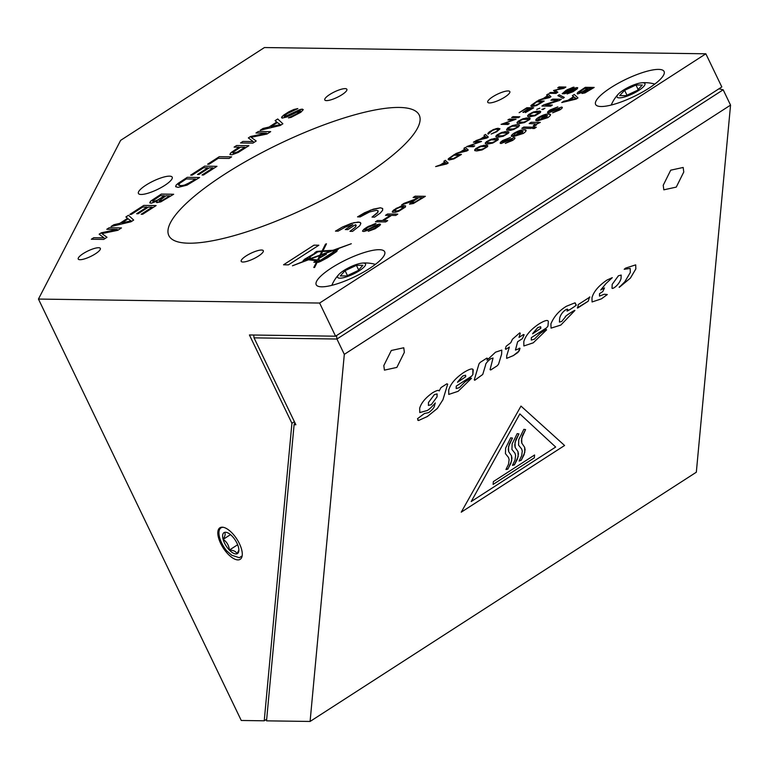 <?xml version="1.0" encoding="UTF-8"?>
<svg xmlns="http://www.w3.org/2000/svg" width="769" height="769" viewBox="0 0 769 769"><rect width="100%" height="100%" fill="white"/><g stroke="black" fill="none" stroke-linecap="round" stroke-linejoin="round"><path stroke-width="1.15" d="M235.92 541.222A12.439 5.393 -122.8 0 0 232.094 536.128A12.439 5.393 -122.8 0 0 227.009 532.533A12.439 5.393 -122.8 0 0 224.481 532.408A12.439 5.393 -122.8 0 0 223.125 539.377A12.439 5.393 -122.8 0 0 229.393 550.066A12.439 5.393 -122.8 0 0 237.006 553.786A12.439 5.393 -122.8 0 0 238.832 550.844A12.439 5.393 -122.8 0 0 238.352 546.817A12.439 5.393 -122.8 0 0 235.92 541.222M242.216 555.891L239.303 557.717L231.786 555.247L226.615 550.777A18.081 7.844 57.2 0 1 223.212 545.827A18.081 7.844 57.2 0 1 219.088 534.984A18.081 7.844 57.2 0 1 223.375 527.323M224.481 532.408C225.673 533.648 225.221 535.974 223.125 539.377C226.855 541.876 228.941 545.442 229.393 550.066C233.545 550.229 236.083 551.469 237.006 553.786L238.611 550.623M230.489 534.628L223.125 539.377M237.65 544.731L229.393 550.066M623.121 90.29A15.467 3.864 -25.7 0 0 618.42 94.01A15.467 3.864 -25.7 0 0 621.736 97.634A15.467 3.864 -25.7 0 0 638.847 90.358A15.467 3.864 -25.7 0 0 641.711 82.802A15.467 3.864 -25.7 0 0 623.121 90.29M635.963 85.003L642.326 85.032L637.357 90.348L626.004 95.635L619.641 95.616L624.62 90.3L635.963 85.003L638.135 89.512M626.975 95.193L624.62 90.3M345.598 277.138A15.467 3.864 -25.7 0 0 362.708 268.266A15.467 3.864 -25.7 0 0 362.305 263.104A15.467 3.864 -25.7 0 0 357.566 264.113A15.467 3.864 -25.7 0 0 339.014 274.312A15.467 3.864 -25.7 0 0 345.598 277.138M340.244 275.956L345.089 270.678L356.432 265.343L362.91 265.295L358.066 270.573L346.732 275.908L340.244 275.956M358.642 269.948L356.432 265.343M347.444 275.571L345.089 270.678M663.224 185.271L663.82 189.828L676.268 187.107L683.766 172.016L683.17 167.459L670.722 170.18L663.224 185.271M383.818 365.573L384.413 370.129L396.862 367.409L404.359 352.317L403.763 347.761L391.315 350.481L383.818 365.573M310.09 721.457L266.535 720.841L294.094 424.728L295.863 424.748L254.049 337.86L336.937 339.033L344.31 354.355L730.55 105.113L696.33 472.214L310.09 721.457L344.31 354.355M461.237 512.183L564.581 445.491L520.988 406.09L461.237 512.183M524.141 334.784L523.487 334.515L519.017 337.399L520.267 333.294L519.738 332.842L512.433 339.235L510.818 342.686L506.165 346.233L505.377 348.838L505.839 349.337L509.386 347.05L506.771 355.624L506.656 358.354L513.336 355.605L519.21 350.904L519.998 348.309L515.461 350.068L517.624 341.724L522.372 338.668L524.141 334.784L523.487 334.515L524.141 334.784M519.998 348.309L519.258 348.203L519.998 348.309L518.008 352.413L513.336 355.605M505.829 349.328L505.368 348.828L505.839 349.337L509.386 347.05M520.267 333.294L519.738 332.842L520.267 333.294M479 363.872L474.281 379.857L474.761 380.261L482.73 374.474L485.604 365.025C485.45 363.852 487.104 361.776 490.555 358.796L493.044 358.037L490.064 369.629L490.728 369.966L497.37 365.669L498.61 364.054L501.59 354.249L501.801 350.097L495.515 352.192L486.998 360.209L487.508 358.354L486.796 358.133L480.192 362.391L479 363.872M487.508 358.354L486.796 358.133L487.508 358.354L486.998 360.209M490.064 369.629L490.728 369.966L497.37 365.669L498.6 364.045L501.58 354.249L501.801 350.097M474.752 380.261L474.281 379.848L474.761 380.261L482.721 374.465L485.595 365.015C485.441 363.852 487.094 361.776 490.545 358.787L493.044 358.037M531.36 337.639L546.615 327.805L547.961 326.123L548.335 321.567C547.98 319.558 544.827 320.375 538.896 323.999C530.591 329.593 525.554 335.486 523.804 341.657L523.881 345.954L533.234 342.839L546.586 329.872L546.23 329.449L540.107 333.4L534.388 339.177L531.302 340.081L531.35 337.639L546.605 327.796L547.951 326.114L548.335 321.557M523.881 345.954L533.234 342.839L546.576 329.872L546.23 329.449M456.19 388.537L456.248 386.105L471.503 376.262L472.848 374.59L473.233 370.033C472.868 368.024 469.724 368.841 463.794 372.465C455.479 378.06 450.451 383.952 448.702 390.133L448.769 394.42L458.132 391.306L471.474 378.338L470.83 378.108L465.005 381.866L459.285 387.653L456.2 388.547L456.257 386.115L471.503 376.272L472.858 374.59L472.868 369.533M471.474 378.338L470.83 378.108L471.474 378.338M567.359 309.484L567.551 310.33C563.908 313.714 579.211 303.861 575.943 304.928L574.876 302.861L566.465 306.235C559.159 310.647 553.978 316.52 550.912 323.855L551.056 328.132L560.803 325.085L574.183 311.214C578.375 307.475 562.648 317.635 565.619 316.703L561.726 321.452L559.399 322.076L559.697 318.183C561.293 311.195 569.243 307.11 567.551 310.33L567.589 310.791M575.558 303.226L574.876 302.861L575.943 304.928C579.211 303.851 563.898 313.714 567.541 310.33C569.233 307.1 561.283 311.185 559.688 318.174L559.399 322.076M589.89 297.055L578.307 304.543L577.615 308.052L588.237 301.198L589.535 296.949L588.237 301.198L577.298 307.869M604.29 294.248L599.484 296.094L599.541 293.662L602.8 291.557L604.492 287.933L600.743 289.971L606.001 283.569L612.268 277.667L607.077 280.012C598.772 285.607 593.735 291.499 591.986 297.68L592.063 301.967L601.425 298.853L607.308 294.537L604.29 294.248M607.308 294.537L601.425 298.853L592.063 301.967M612.268 277.667L606.001 283.569M604.492 287.933L602.8 291.557L599.541 293.652L599.484 296.084M611.98 287.923C611.855 289.971 618.997 285.347 621.016 278.686L621.198 275.071L618.401 275.792L612.182 284.386L612.037 287.981M619.17 287.116L630.378 278.128L635.848 268.919L635.694 264.863L625.524 268.141L624.197 269.294L630.176 268.429L630.32 272.476L624.861 281.704L619.256 287.366L630.378 278.138L635.838 268.91L635.694 264.863M624.197 269.285L630.176 268.429M418.557 420.499L417.759 420.201L418.567 420.508L427.381 416.49L437.369 408.445L442.925 399.736L447.673 384.173L446.876 383.808L441.012 387.586L439.137 390.94C438.811 389.806 436.609 390.412 432.562 392.786C425.536 397.746 421.239 402.898 419.672 408.224L419.778 412.559L427.083 410.569C428.91 409.714 431.649 407.166 435.292 402.956L434.581 405.301C434.466 407.31 432.514 409.733 428.727 412.569L424.382 413.549L417.5 418.692L418.567 420.508L427.391 416.5L437.378 408.454L442.934 399.736L447.673 384.173L446.876 383.808M718.938 88.8L723.177 89.79L730.55 105.113M723.177 89.79L336.937 339.033L336.524 335.572M294.094 424.728L294.883 422.7M253.712 335.034L254.049 337.86M447.664 384.173L446.866 383.798M435.292 402.946L435.292 402.956C431.64 407.166 428.9 409.704 427.074 410.569L419.768 412.549M434.408 394.584L428.477 402.475L428.41 405.436L431.274 404.696L437.023 396.919L437.119 393.901L434.408 394.584L428.487 402.485L428.41 405.436M437.119 393.901L434.418 394.593M611.98 287.914C611.845 289.961 618.997 285.337 621.016 278.676L621.189 275.071M600.733 289.961L605.991 283.559M551.046 328.132L560.803 325.076L574.193 311.214M448.769 394.42L458.122 391.306L471.464 378.338M473.223 370.024L472.868 369.524M465.562 375.195L462.698 376.012L457.507 382.289L465.735 376.723L465.562 375.205L462.707 376.022L457.622 381.991M531.292 340.071L531.35 337.639M540.665 326.738L537.81 327.546L532.609 333.823L540.838 328.257L540.665 326.738L537.81 327.556L532.725 333.515M490.055 369.62L490.718 369.956M515.451 350.068L517.624 341.724L522.362 338.658L524.131 334.775M506.646 358.354L513.327 355.595M519.008 337.389L520.257 333.285M461.246 512.164L564.581 445.491M555.67 447.049L471.214 501.551L519.863 413.914L555.67 447.049L519.854 413.905L471.205 501.542M512.433 465.351L514.326 464.918L518.181 456.555L517.989 451.605L515.172 447.462L514.73 445.03L515.788 439.878L518.931 433.889L517.181 433.629L512.116 443.934L511.943 449.452L514.97 453.249L515.624 455.392L515.028 459.977L512.433 465.36L514.644 464.457L517.422 459.055L518.441 454.008L517.989 451.605L515.182 447.471L515.028 442.444L518.921 433.879M519.104 461.044L521.286 460.17L524.814 452.259L524.641 447.318L521.824 443.175L521.382 440.743L522.43 435.59L525.583 429.592L523.833 429.333L518.758 439.647L518.585 445.164L521.622 448.952L522.276 451.105L521.68 455.69L519.094 461.054L521.286 460.17L524.064 454.777L525.092 449.721L524.641 447.318L521.834 443.175L521.67 438.157L525.563 429.592M505.954 469.532L508.146 468.648L511.683 460.746L511.5 455.796L508.674 451.653L508.242 449.221L509.289 444.069L512.442 438.07L510.693 437.811L505.618 448.125L505.444 453.643L508.482 457.44L509.126 459.583L508.54 464.168L505.944 469.542L507.838 469.109L510.933 463.246L511.952 458.199L511.5 455.796L508.684 451.663L508.53 446.635L512.433 438.07M534.59 454.988L493.362 481.596L493.102 484.432L534.33 457.824L534.59 454.988L534.33 457.824M493.102 484.412L534.32 457.815M331.074 251.002L322.605 251.53L320.961 254.789L331.074 251.002M321.086 260.383L334.284 252.549M325.854 257.711L334.294 252.54L333.246 252.53L321.038 260.412L326.479 257.721M327.584 257.048L330.968 255.068M335.044 251.367L336.072 250.713M315.415 261.7L316.568 261.72L316.78 260.806L315.396 261.7L316.568 261.72L317.116 260.845M320.971 254.789L331.045 251.011M317.559 259.999L319.779 255.558L310.109 259.172L317.559 259.999M310.138 259.182L317.549 259.989L319.769 255.548M319.375 260.316L320.269 260.422L335.274 250.742L332.073 250.944L320.769 255.183L319.471 257.778L325.037 254.174L326.421 254.193L319.183 258.336L318.347 259.999L320.279 260.431L335.255 250.752M319.471 257.778L325.037 254.183L326.402 254.203M334.073 250.204L338.302 249.262L337.207 249.973L336.87 251.405L327.536 257.73L320.462 261.479L318.145 262.373L319.241 261.114L317.616 261.45L314.579 267.487L313.79 267.477L316.434 262.219L313.848 262.287L316.251 260.749L308.484 259.787L292.47 265.795L303.966 261.172L302.996 260.912L304.62 259.22L315.742 252.732M302.996 260.912L304.611 259.211L315.761 252.722L314.713 252.703L316.665 251.453L322.096 250.954L325.479 244.196L326.479 243.811L322.932 250.896L333.044 250.271L351.279 243.735L334.034 250.204L338.322 249.252M308.965 259.038L319.971 255.164L321.769 251.578L317.857 251.819L309.378 257.288L310.215 257.528L308.946 259.038L319.971 255.173L321.759 251.588M308.494 258.374L306.495 258.711L305.043 260.258L308.302 258.749L304.735 260.114M309.378 257.288L310.215 257.519M318.347 259.999L319.827 260.018M283.55 264.796L313.973 245.167L318.847 245.234L288.423 264.863L283.53 264.796L313.973 245.157L318.856 245.224M422.2 197.633L418.826 197.575L412.713 201.574L412.097 202.862L415.145 202.064L422.2 197.633L415.135 202.055L411.848 202.795M401.601 204.939L404.129 203.304L415.068 199.286L417.654 197.556L413.126 197.489L415.173 196.182L425.353 196.326L413.386 203.516L409.512 204.16L411.771 201.43M417.663 197.566L413.539 200.113L404.129 203.295L401.562 204.958L411.819 201.401L409.512 204.16M400.063 207.217L396.516 208.784L394.526 210.764L397.602 210.937L401.851 209.072L403.379 207.101L400.063 207.217M385.538 215.31L387.566 213.993L397.756 214.138L395.727 215.455L391.536 215.387L383.51 220.568L387.682 220.636M383.529 220.568L387.701 220.626L385.654 221.943L375.455 221.799L377.502 220.492L382.308 220.559L390.335 215.387L385.519 215.301L387.566 213.984L397.765 214.128M362.574 231.258L363.766 229.393L366.976 227.172L374.993 223.702L376.022 223.596L374.205 224.836L367.784 227.413L364.756 229.95L366.823 229.864L379.136 224.067L380.376 224.25L379.915 225.432L375.07 228.797L368.245 231.286L375.83 227.634L378.079 225.884L377.416 225.346L366.602 230.681L363.747 231.507L362.507 231.056L363.775 229.402L368.38 226.374L376.012 223.606M352.856 224.683L345.329 229.556L347.886 229.585L355.451 224.702L356.201 225.605L355.365 227.211L349.972 231.334M356.009 225.038L355.365 227.201L349.943 231.334L352.538 231.363L359.671 225.826L360.863 223.529L359.757 222.231L353.932 222.654L342.445 227.047L335.476 231.123L338.052 231.161L345.396 227.057L352.884 224.663L345.31 229.556M403.542 207.303L399.255 210.408L396.131 211.158L394.526 210.773M392.248 211.956L396.17 208.351L403.196 205.698L405.369 205.804L405.474 206.976L398.948 211.167L395.564 212.254L392.613 212.263L392.498 211.273L393.901 209.87L400.918 206.217L405.628 205.957M378.088 210.793L377.435 212.955L372.023 217.089L374.618 217.127L380.338 213.013L382.616 210.322L382.674 208.495L380.357 207.793L370.485 210.168L357.556 216.877L360.132 216.916L369.553 211.956L376.464 210.302L378.088 210.793L378.05 212.09L372.042 217.089M547.547 112.61L550.22 109.89L557.861 106.891L551.383 109.986L550.239 111.649L561.533 107.102L562.341 107.372M552.661 112.822L558.381 109.996L559.745 108.381L548.489 112.928C546.817 112.764 547.384 111.745 550.22 109.88L557.861 106.881M549.835 111.515L561.533 107.093C562.975 107.285 562.389 108.246 559.755 109.957L552.642 112.822L558.381 109.986L559.736 108.371M540.915 119.656L546.567 117.609L547.441 115.446L540.895 119.656L546.576 117.619L547.432 115.437M538.29 119.214L536.397 120.733C535.137 120.349 535.82 119.262 538.444 117.484C542.645 115.062 545.99 113.927 548.48 114.081L550.508 114.668M536.397 120.733C535.128 120.339 535.82 119.253 538.444 117.474C542.645 115.052 545.98 113.918 548.47 114.072C551.383 113.975 551.19 115.158 547.884 117.619L537.618 120.906L546.23 115.35L539.732 117.503L538.531 119.464M529.197 123.559L531.158 122.29L540.271 122.425L537.031 123.934M533.234 125.905L535.435 123.886M536.868 123.674L536.147 125.193L533.792 126.385L533.234 125.895L535.435 123.876L529.187 123.559L531.158 122.281L540.29 122.415M521.805 128.336L523.756 127.068L532.869 127.202M532.561 128.49L534.522 127.221L536.301 127.25M516.47 135.411L522.151 133.364L523.016 131.201L516.47 135.411L522.151 133.373L523.016 131.191M513.865 134.979L511.971 136.488C510.712 136.113 511.395 135.027 514.028 133.239C518.219 130.817 521.565 129.682 524.054 129.836L526.083 130.422M511.971 136.488C510.712 136.103 511.395 135.017 514.019 133.229C518.219 130.807 521.565 129.673 524.054 129.826C526.967 129.74 526.765 130.922 523.458 133.383L513.192 136.671L521.815 131.105L515.317 133.258L514.105 135.219M500.177 143.178L502.859 140.448L510.501 137.459M502.465 142.082L514.163 137.661C515.615 137.853 515.019 138.805 512.385 140.525L505.281 143.39L511.02 140.564L512.375 138.949L501.128 143.495C499.446 143.332 500.023 142.313 502.849 140.439L510.491 137.449L504.022 140.544L502.878 142.217L514.173 137.67L514.97 137.93M481.038 146.571L477.712 147.927L476.415 149.446L480.433 149.734L484.595 148.244L485.979 146.917L485.614 146.514L481.038 146.571M476.415 149.446L481.711 149.494L484.595 148.254L485.931 146.754M474.733 150.589L475.742 148.609L480.712 146.023L486.614 145.264L487.613 145.572L487.469 146.725L482.115 149.926L476.722 150.945L474.733 150.589L474.704 149.705L479.145 146.716L484.009 145.283L487.786 145.918M496.524 139.929L491.218 139.833L487.815 141.429L487.335 142.832L491.9 142.755L495.659 141.112L496.524 139.929L495.188 141.409L492.304 142.65L487.008 142.621M485.326 143.755L486.325 141.775L491.304 139.189L496.909 138.401L498.206 138.737L498.062 139.891L492.708 143.092L487.315 144.111L485.45 143.832L485.287 142.871L489.728 139.881L494.602 138.449L498.37 139.083M507.117 133.095L501.811 132.999L498.408 134.594L497.918 135.998L502.061 136.007L505.781 134.594L507.117 133.095L505.771 134.585L502.888 135.815L497.601 135.786M495.918 136.92L496.918 134.94L501.897 132.364L507.502 131.566L508.79 131.903L508.645 133.056L503.291 136.257L497.899 137.276L496.043 136.997L495.88 136.036L500.321 133.047L505.185 131.614L508.963 132.249M517.7 126.26L512.394 126.164L508.991 127.76L508.511 129.163L512.654 129.173L516.364 127.76L517.7 126.26L516.364 127.75L513.481 128.981L508.194 128.952M519.248 124.991L518.777 126.674L513.884 129.423L510.308 130.365L506.502 130.086L507.511 128.115L512.49 125.539L516.326 124.741L519.248 124.991M528.293 119.426L522.987 119.33L519.584 120.925L519.104 122.329L523.247 122.338L526.957 120.925L528.293 119.426L526.957 120.916L524.074 122.146L518.777 122.117M517.095 123.251L518.095 121.271L523.074 118.695L528.976 117.936L529.976 118.234L529.831 119.387L524.477 122.588L519.085 123.607L517.229 123.338L517.056 122.367L521.497 119.387L526.371 117.955L530.139 118.58M538.886 112.591L533.58 112.495L530.177 114.091L529.687 115.494L534.263 115.427L537.55 114.091L538.934 112.755L534.657 115.312L529.37 115.273M527.688 116.417L528.688 114.437L533.667 111.861L539.569 111.101L540.559 111.409L540.415 112.553L535.07 115.754L529.678 116.773L527.813 116.504L527.649 115.533L532.09 112.553L536.954 111.121L540.732 111.745M446.751 163.461L445.136 162.307L441.627 164.576L446.751 163.461L441.627 164.585M443.867 161.288L445.309 160.356L448.173 163.009L446.702 163.96L435.629 166.594L440.464 164.845L444.79 162.057L443.857 161.279L445.309 160.346L448.173 163.009M449.894 158.741L453.335 158.597L459.276 155.309L454.046 155.242L449.942 158.087L449.903 158.75L450.942 159.01L454.219 158.279L459.256 155.319M448.116 159.241L454.614 154.348L461.429 154.444L453.941 158.895L449.307 159.952L448.356 159.606L448.423 158.702L454.614 154.338L461.448 154.434M466.831 150.503L465.207 149.359L461.698 151.618L466.831 150.503L461.727 151.608M455.729 153.627L460.544 151.887L464.87 149.099L463.928 148.33L465.389 147.398L468.244 150.051M473.406 142.227L474.704 141.39L481.529 141.486L469.33 145.812L474.684 145.899M466.572 146.639L478.77 142.313L473.387 142.227L474.704 141.381L481.538 141.477M469.369 145.812L474.704 145.889L473.387 146.735L466.552 146.639L478.76 142.303M481.807 138.651L486.892 137.545M484.018 135.373L485.47 134.44L488.325 137.093L486.854 138.045L475.78 140.679L480.625 138.939L484.951 136.142L484.009 135.373L485.46 134.431L488.325 137.093M475.809 140.669L480.615 138.929L484.941 136.132M485.643 136.709L481.779 138.66L486.902 137.536L485.643 136.709M487.882 133.893L489.055 132.105L493.352 129.548L498.052 128.24L499.85 129.029L496.697 131.759L491.151 134.037L496.409 131.48L498.322 129.49L496.092 129.221L492.525 130.394L488.18 134.104L487.911 133.297L490.18 131.316L496.255 128.558L499.869 128.654M501.08 124.357L513.288 120.022L507.915 119.945L509.232 119.108L516.057 119.205L503.858 123.53L509.232 123.607L507.915 124.453L501.08 124.357L513.259 120.031M503.897 123.53L509.213 123.617M579.182 92.588L581.835 92.059L587.651 88.522L584.603 88.483L579.336 92.069L579.566 92.713L582.729 91.636L587.631 88.531M591.371 88.589L588.689 88.541L584.844 91.03L584.007 92.405L591.371 88.589L586.026 91.838L583.661 92.261M577.259 93.789L577.807 92.357L585.334 87.32L594.177 87.445L584.978 92.895L582.095 93.453L582.46 92.29L577.625 93.943L577.115 93.472L577.817 92.367L585.334 87.33L594.158 87.455M581.893 93.309L582.441 92.299M576.135 98.49L574.039 97.009L569.502 99.932L576.135 98.49L569.531 99.922M572.396 95.683L574.27 94.472L577.971 97.903L576.068 99.134L561.745 102.546L563.764 101.239L568.003 100.278L573.597 96.663L572.386 95.673L574.27 94.462L577.971 97.903M561.774 102.537L563.764 101.248L568.003 100.287L573.597 96.673M550.931 100.23L552.642 99.124L561.351 99.249L559.515 100.431L545.5 104.959L552.344 105.065M545.538 104.959L552.363 105.055L550.633 106.17L541.895 106.045L543.75 104.863L557.736 100.335M557.89 95.644L559.236 94.77L564.302 97.442L562.966 98.307L557.881 95.635L559.226 94.76L564.302 97.442M562.149 93.751L566.138 90.319L573.136 87.253L574.01 87.176L572.424 88.262L566.561 90.713L564.186 92.972L576.673 87.579L577.73 87.733L577.288 88.781L573.001 91.751L567.051 93.953L574.087 90.473L575.693 89.175L575.145 88.714L565.004 93.693L562.149 93.741L567.368 89.617L574.03 87.166M567.07 93.953L572.645 91.357L575.798 88.714M541.837 109.467L544.923 108.266M536.733 109.39L539.838 108.179M511.625 117.551L513 116.667L519.834 116.763L518.469 117.647L511.625 117.551L513 116.677L519.825 116.773M519.152 112.707L526.861 107.727L533.676 107.823L525.41 112.63L531.504 108.698M525.41 112.63L531.523 108.689L529.428 108.66L523.699 112.351L522.901 112.341L528.611 108.66M539.809 103.334L541.982 101.931L536.762 101.864L532.533 105.161L535.186 105.468L539.809 103.334M532.609 105.372L536.051 105.228L541.972 101.941M530.831 105.872L537.329 100.979L544.144 101.075L536.647 105.526L532.023 106.574L531.071 106.228L531.139 105.334L537.32 100.97L544.164 101.066M549.547 97.125L547.922 95.981L544.414 98.24L549.547 97.125L544.442 98.24M546.653 94.962L548.105 94.02L550.96 96.673L549.489 97.625L538.415 100.258L543.26 98.519L547.586 95.721L546.644 94.952L548.095 94.01L550.96 96.673M538.444 100.249L543.25 98.509L547.576 95.712M557.746 87.801L559.044 86.955L565.869 87.06L563.821 88.377L555.026 90.194L557.842 92.232L556.006 93.414L549.172 93.318L550.489 92.472L556.218 92.559L553.497 90.531L563.504 87.897M549.191 93.318L550.498 92.482L556.218 92.549M555.035 90.204L557.852 92.232M261.537 250.031A12.266 3.066 -25.7 0 0 248.406 254.558A12.266 3.066 -25.7 0 0 241.197 261.345A12.266 3.066 -25.7 0 0 242.956 262.018A12.266 3.066 -25.7 0 0 256.087 257.49A12.266 3.066 -25.7 0 0 263.306 250.704A12.266 3.066 -25.7 0 0 261.537 250.031M508.069 90.944A12.266 3.066 -25.7 0 0 494.948 95.471A12.266 3.066 -25.7 0 0 487.729 102.258A12.266 3.066 -25.7 0 0 489.497 102.931A12.266 3.066 -25.7 0 0 502.618 98.403A12.266 3.066 -25.7 0 0 509.837 91.617A12.266 3.066 -25.7 0 0 508.069 90.944M345.118 88.627A12.266 3.066 -25.7 0 0 331.987 93.164A12.266 3.066 -25.7 0 0 324.768 99.941A12.266 3.066 -25.7 0 0 326.537 100.614A12.266 3.066 -25.7 0 0 339.658 96.087A12.266 3.066 -25.7 0 0 346.877 89.3A12.266 3.066 -25.7 0 0 345.118 88.627M98.576 247.724A12.266 3.066 -25.7 0 0 85.455 252.251A12.266 3.066 -25.7 0 0 78.236 259.038A12.266 3.066 -25.7 0 0 80.005 259.711A12.266 3.066 -25.7 0 0 93.126 255.183A12.266 3.066 -25.7 0 0 100.345 248.397A12.266 3.066 -25.7 0 0 98.576 247.724M169.497 176.149A18.744 4.681 -25.7 0 0 149.436 183.07A18.744 4.681 -25.7 0 0 138.41 193.432A18.744 4.681 -25.7 0 0 141.112 194.47A18.744 4.681 -25.7 0 0 161.163 187.54A18.744 4.681 -25.7 0 0 172.198 177.178A18.744 4.681 -25.7 0 0 169.497 176.149M363.564 176.312A138.929 34.72 154.3 0 1 168.844 235.574A138.929 34.72 154.3 0 1 224.51 174.342A138.929 34.72 154.3 0 1 419.22 115.071A138.929 34.72 154.3 0 1 363.564 176.312M379.204 249.694A37.989 9.497 -25.7 0 0 338.552 263.729A37.989 9.497 -25.7 0 0 316.213 284.732A37.989 9.497 -25.7 0 0 321.673 286.818A37.989 9.497 -25.7 0 0 362.324 272.793A37.989 9.497 -25.7 0 0 384.673 251.78A37.989 9.497 -25.7 0 0 379.204 249.694M658.61 69.393A37.989 9.497 -25.7 0 0 617.959 83.417A37.989 9.497 -25.7 0 0 595.61 104.43A37.989 9.497 -25.7 0 0 601.079 106.516A37.989 9.497 -25.7 0 0 641.731 92.491A37.989 9.497 -25.7 0 0 664.08 71.479A37.989 9.497 -25.7 0 0 658.61 69.393M239.428 543.673A18.744 8.132 -122.8 0 0 219.886 527.794A18.744 8.132 -122.8 0 0 220.665 543.414A18.744 8.132 -122.8 0 0 240.216 559.294A18.744 8.132 -122.8 0 0 239.428 543.673M335.572 336.197L721.812 86.945L705.855 53.801L319.616 303.044L335.572 336.197L249.425 334.967L291.922 423.286L294.392 421.691M291.922 423.286L264.228 720.803L266.689 719.217M264.228 720.803L241.264 720.476L38.45 299.064L120.637 140.352L264.449 47.543L705.855 53.801M284.261 116.475L287.654 115.773L300.746 109.342L303.265 109.669L300.804 112.303L291.067 117.397L288.452 117.888L297.613 113.456L300.189 111.524L299.968 110.64L287 116.946L282.069 118.128L281.839 116.84L284.146 114.744L293.883 109.467L297.853 108.592L287.048 113.725L284.232 116.282L284.79 116.628L299.699 109.679L302.294 109.111L303.265 109.669M38.45 299.064L319.616 303.044M534.34 128.51L532.542 128.481L534.522 127.212L536.31 127.241L534.34 128.51M530.918 128.461L521.786 128.336L523.756 127.058L532.888 127.193L530.918 128.461M513.192 136.671L521.824 131.095M382.674 208.495L380.357 207.784L373.34 209.149L364.516 212.792L357.537 216.877M360.603 222.731L358.287 222.03L351.27 223.395L342.445 227.038L335.457 231.123M292.47 265.795L303.966 261.162M314.713 252.703L316.665 251.444L322.086 250.944L325.479 244.186L326.489 243.802M322.922 250.886L333.044 250.261L351.308 243.725M317.895 262.104L319.231 261.104M313.79 267.477L316.434 262.21M313.848 262.287L316.251 260.739M276.773 122.04L275.091 120.666L277.715 118.974L282.877 123.78L280.224 125.491L260.249 130.249L263.065 128.433L268.977 127.077L276.773 122.04L268.977 127.087L263.065 128.442L260.278 130.24M266.468 133.152L255.971 133.008L258.355 131.47L270.688 131.643L266.968 134.046L251.107 137.315L256.202 140.987L252.876 143.13L240.543 142.957L242.927 141.429L253.251 141.573L248.349 137.93L250.579 136.488L266.468 133.152M239.111 147.196L234.093 147.119L236.564 145.533L248.896 145.706L238.169 152.493L231.988 154.78L230.008 154.579L230.508 153.127L239.111 147.196L231.325 152.397L229.902 154.444M209.072 164.23L207.62 164.21L219.28 156.684L231.613 156.857L229.143 158.452L218.261 158.299L209.072 164.23M192.163 175.14L190.702 175.121L204.631 166.142L216.964 166.315L203.468 175.015L202.016 174.996L213.042 167.882L209.264 167.834L198.94 174.496L197.489 174.476L207.813 167.815L203.612 167.748L192.163 175.14M175.63 186.559L176.168 185.06L178.177 183.31L187.29 177.322L199.623 177.504L186.973 185.166L178.1 187.367L175.745 186.723L176.168 185.05L187.3 177.331L199.613 177.504M149.763 202.843L151.089 200.834L161.327 194.076L173.659 194.259L160.836 201.863L156.809 202.632L157.309 200.997L151.224 203.227L149.753 202.843L150.493 201.343L161.336 194.086L173.65 194.269M131.316 214.407L129.865 214.388L143.793 205.4L156.126 205.573L142.63 214.282L141.179 214.263L152.195 207.149L148.417 207.092L138.093 213.753L136.651 213.734L146.975 207.072L142.774 207.015L131.316 214.407M507.915 119.945L509.232 119.099L516.066 119.195M506.502 130.086L507.511 128.106L512.481 125.53L517.383 124.703L519.556 125.414M522.901 112.341L528.62 108.65L526.294 108.612L519.133 112.697L526.861 107.718L533.696 107.814M541.895 106.045L543.75 104.853L557.765 100.326L550.912 100.23L552.632 99.114L561.37 99.239M564.186 92.972L575.299 87.945L577.73 87.724M553.497 90.531L563.542 87.887L557.727 87.801L559.044 86.945L565.878 87.051M543.039 109.486L541.818 109.467L544.942 108.256L543.039 109.486M435.629 166.594L440.464 164.835L444.79 162.048M463.928 148.33L465.389 147.388L468.254 150.051L466.773 151.003L455.7 153.637L460.544 151.877L464.87 149.09M491.151 134.037L496.399 131.47L498.312 129.48M127.567 218.329L125.885 216.954L128.5 215.262L133.671 220.059L131.009 221.78L111.044 226.528L113.85 224.721L119.762 223.366L127.567 218.329L119.772 223.375L113.86 224.721L111.072 226.528M99.153 234.218L101.373 232.786L117.273 229.45L106.766 229.287L109.14 227.759L121.473 227.932L117.763 230.325L101.892 233.603L106.997 237.275L103.671 239.419L91.338 239.246L93.722 237.708L104.036 237.852L99.143 234.209L101.364 232.776L117.224 229.45M364.775 230.114L367.582 229.527L377.55 224.49L380.501 224.49M368.245 231.286L374.638 228.355L378.175 225.355M413.126 197.489L415.164 196.172L425.372 196.316M375.455 221.799L377.492 220.482L382.308 220.549L390.325 215.378M505.281 143.39L511.02 140.554L512.375 138.939M537.618 120.906L546.25 115.34M168.603 196.547L169.738 195.826L166.008 195.778L158.923 200.978L162.297 200.382L168.603 196.547M128.827 219.376L128.183 218.809L121.858 222.895L131.105 220.866L128.827 219.376M191.779 181.599L195.701 179.071L186.281 178.937L179.888 183.166L178.514 185.05L180.157 185.714L184.108 185.291L191.779 181.599M152.752 201.42L156.453 200.699L164.556 195.759L160.317 195.691L152.954 200.699L153.281 201.584L157.693 200.084L164.537 195.768M232.892 153.031L236.65 152.416L244.975 147.283L240.562 147.215L233.516 151.916L232.853 152.81L233.382 153.262L237.727 151.849L244.955 147.283M278.042 123.088L277.388 122.521L271.063 126.606L280.31 124.578L278.042 123.088M106.785 229.287L109.15 227.768L121.464 227.941M104.046 237.861L93.722 237.717L91.357 239.246M101.912 233.613L106.987 237.285M121.886 222.885L131.086 220.866M125.885 216.964L128.51 215.272L133.671 220.069M129.884 214.388L143.793 205.41L156.107 205.583M146.975 207.082L136.671 213.734M141.198 214.263L152.185 207.159M158.933 200.988L162.307 200.392L169.718 195.835M157.318 201.007L156.53 202.43M195.71 179.081L185.973 184.695L181.647 185.714L178.514 185.06M190.722 175.121L204.631 166.152L216.945 166.325M207.813 167.825L197.508 174.476M202.036 174.996L213.023 167.892M207.64 164.21L219.28 156.693L231.594 156.866M234.112 147.129L236.564 145.543L248.877 145.716M255.99 133.008L258.355 131.48L270.669 131.653M248.358 137.93L250.579 136.498L266.43 133.162M253.251 141.583L242.927 141.429L240.562 142.957M251.117 137.324L256.202 140.996M280.32 124.588L271.072 126.616M275.1 120.675L277.715 118.984L282.877 123.78M281.521 117.599L283.425 115.312L288.76 111.841L293.883 109.477L297.834 108.602M300.458 110.736L296.18 114.35L288.471 117.888M618.42 94.01A36.374 36.374 0 0 0 611.24 105.036M654.804 84.071A36.374 36.374 0 0 0 641.711 82.802M375.397 264.373A36.374 36.374 0 0 0 362.305 263.104M339.014 274.312A36.374 36.374 0 0 0 331.833 285.337"/></g></svg>
